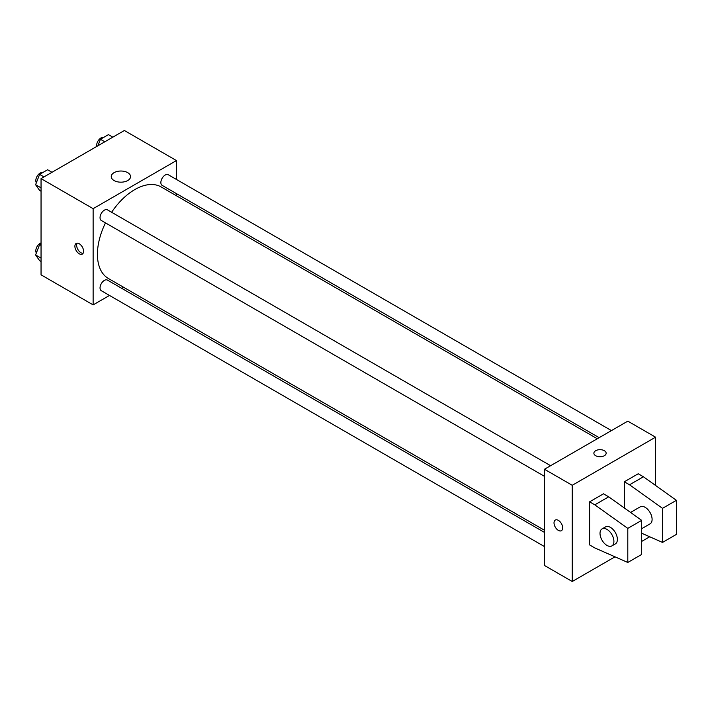 <?xml version="1.0" encoding="UTF-8"?>
<svg xmlns="http://www.w3.org/2000/svg" width="712" height="712" viewBox="0 0 712 712"><rect width="100%" height="100%" fill="white"/><g stroke="black" fill="none" stroke-linecap="round" stroke-linejoin="round"><path stroke-width="1.07" d="M109.488 295.444L93.13 304.887L41.047 274.823L41.047 178.605L124.377 130.501L176.451 160.565L176.451 179.46M123.621 287.283L121.761 288.351M105.483 222.892A52.83 30.5 120 0 0 97.428 254.291A52.83 30.5 120 0 0 108.375 278.481L544.466 530.253M597.297 438.752L161.206 186.971A52.83 30.5 120 0 0 111.624 212.265M176.451 193.628L176.451 195.773M93.13 304.887L93.13 208.669L176.451 160.565M611.43 430.591L168.272 174.734A6.141 3.542 120 0 0 163.537 176.38A6.141 3.542 120 0 0 160.859 182.557A6.141 3.542 120 0 0 162.131 185.36L599.157 437.675M544.466 532.398L107.441 280.092A6.141 3.542 120 0 0 102.715 281.73A6.141 3.542 120 0 0 100.036 287.906A6.141 3.542 120 0 0 101.309 290.719L544.466 546.576M544.466 476.337L101.309 220.48A6.141 3.542 -60 0 1 101.309 213.395A6.141 3.542 -60 0 1 107.441 209.853L550.607 465.71M93.13 208.669L41.047 178.605M114.071 180.545A9.656 5.571 180 0 1 111.25 176.603A9.656 5.571 180 0 1 120.898 171.022A9.656 5.571 180 0 1 130.554 176.603A9.656 5.571 180 0 1 124.6 181.747A9.656 5.571 180 0 1 114.071 180.545M83.58 251.265A6.141 3.542 60 0 1 82.307 254.077A6.141 3.542 60 0 1 76.166 250.535A6.141 3.542 60 0 1 76.166 243.442A6.141 3.542 60 0 1 80.901 245.088A6.141 3.542 60 0 1 83.58 251.265M83.055 253.347A6.141 3.542 60 0 1 77.919 249.52A6.141 3.542 60 0 1 77.172 243.166M614.999 556.82L572.243 581.499L544.466 565.47L544.466 469.252L627.797 421.148L655.565 437.177L655.565 485.442M649.718 536.777L641.681 541.414M604.354 455.724A6.141 3.542 180 0 1 597.671 456.49A6.141 3.542 180 0 1 593.879 453.215A6.141 3.542 180 0 1 600.02 449.673A6.141 3.542 180 0 1 606.152 453.215A6.141 3.542 180 0 1 604.354 455.724M572.243 581.499L572.243 485.29L544.466 469.252M572.243 485.29L655.565 437.177M606.152 453.215A6.141 3.542 0 0 0 600.02 449.673A6.141 3.542 0 0 0 593.879 453.215M555.289 520.063A6.141 3.542 -120 0 0 554.354 524.975A6.141 3.542 -120 0 0 558.359 530.387A6.141 3.542 60 0 1 554.345 524.984A6.141 3.542 60 0 1 555.289 520.063A6.141 3.542 60 0 1 561.421 523.605A6.141 3.542 60 0 1 561.421 530.689A6.141 3.542 60 0 1 558.359 530.387A6.141 3.542 -120 0 0 561.43 530.689M589.607 544.92L589.607 501.827L594.814 504.835L627.797 528.384L627.797 562.462L594.814 547.928L589.607 544.92M627.797 562.462L641.681 554.443L641.681 520.365L608.698 496.816L603.491 493.808L589.607 501.827M624.326 507.968L624.326 481.784L638.21 473.765L643.417 476.773L676.4 500.322L676.4 534.401L662.516 542.419L662.516 508.341L629.533 484.783L624.326 481.784M641.681 528.696L650.065 523.863A9.817 5.669 -120 0 0 650.065 512.524A9.817 5.669 -120 0 0 640.239 506.846L630.574 512.435M641.681 533.235L662.516 542.419M602.049 528.9L605.52 526.898A9.817 5.669 60 0 1 615.346 532.567A9.817 5.669 60 0 1 615.346 543.906L611.875 545.908A9.817 5.669 60 0 1 606.962 545.419A9.817 5.669 60 0 1 600.545 536.768A9.817 5.669 60 0 1 602.049 528.9A9.817 5.669 60 0 1 611.875 534.57A9.817 5.669 60 0 1 611.875 545.908M676.4 500.322L662.516 508.341M641.681 520.365L627.797 528.384M643.417 476.773L629.533 484.783M608.698 496.816L594.814 504.835M41.047 191.252L39.605 190.424L35.6 184.72L39.605 174.387L47.624 169.759L52.003 172.277M41.047 187.861L35.6 184.72M43.984 176.914L39.605 174.387M42.747 172.571A6.141 3.542 120 0 0 38.208 174.725A6.141 3.542 120 0 0 35.805 180.59A6.141 3.542 120 0 0 36.365 182.735M97.909 145.773L100.436 139.267L108.455 134.639L112.825 137.167M104.806 141.795L100.436 139.267M103.578 137.452A6.141 3.542 120 0 0 99.03 139.605A6.141 3.542 120 0 0 96.636 145.47A6.141 3.542 120 0 0 96.725 146.458M41.047 261.491L39.605 260.654L35.6 254.958L39.605 244.625L41.047 243.789M41.047 258.1L35.6 254.958M41.047 245.453L39.605 244.625M41.047 242.899A6.141 3.542 120 0 0 35.805 250.829A6.141 3.542 120 0 0 36.365 252.974"/></g></svg>
